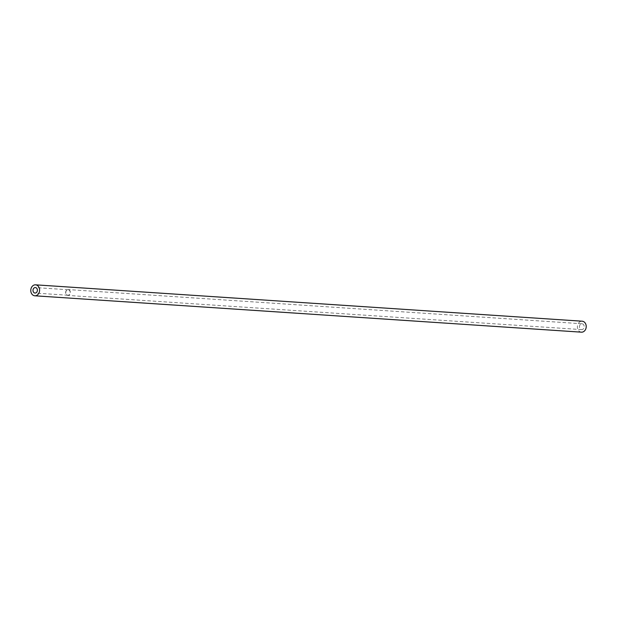 <?xml version="1.0" encoding="UTF-8"?>
<svg xmlns="http://www.w3.org/2000/svg" width="617" height="617" viewBox="0 0 617 617"><rect width="100%" height="100%" fill="white"/><g stroke="black" fill="none" stroke-linecap="round" stroke-linejoin="round"><path stroke-width="0.46" stroke-dasharray="3.08 2.31" d="M581.445 332.17A5.491 4.404 93.8 0 1 577.473 327.82A5.491 4.404 93.8 0 1 582.178 321.202M65.818 293.06A2.746 2.198 93.8 0 1 68.171 289.751A2.746 2.198 93.8 0 1 70.153 291.926A2.746 2.198 93.8 0 1 67.801 295.235A2.746 2.198 93.8 0 1 65.818 293.06M579.502 327.295A2.931 2.345 93.8 0 1 582.008 323.763A2.931 2.345 93.8 0 1 584.129 326.084A2.931 2.345 93.8 0 1 581.615 329.609A2.931 2.345 93.8 0 1 579.502 327.295M65.672 293.098A2.931 2.345 93.8 0 1 68.178 289.574A2.931 2.345 93.8 0 1 70.299 291.887A2.931 2.345 93.8 0 1 67.793 295.42A2.931 2.345 93.8 0 1 65.672 293.098M68.171 289.751L35.37 287.568M582.008 323.763L68.178 289.574M581.615 329.609L67.793 295.42M67.801 295.235L35.007 293.052"/><path stroke-width="0.93" d="M39.527 289.18A5.491 4.404 93.8 0 1 34.822 295.798A5.491 4.404 93.8 0 1 30.85 291.448A5.491 4.404 93.8 0 1 35.555 284.83A5.491 4.404 93.8 0 1 39.527 289.18M35.555 284.83L582.178 321.202A5.491 4.404 93.8 0 1 586.15 325.552A5.491 4.404 93.8 0 1 581.445 332.17L34.822 295.798M33.017 290.877A2.746 2.198 93.8 0 1 35.37 287.568A2.746 2.198 93.8 0 1 37.359 289.743A2.746 2.198 93.8 0 1 35.007 293.052A2.746 2.198 93.8 0 1 33.017 290.877"/></g></svg>
